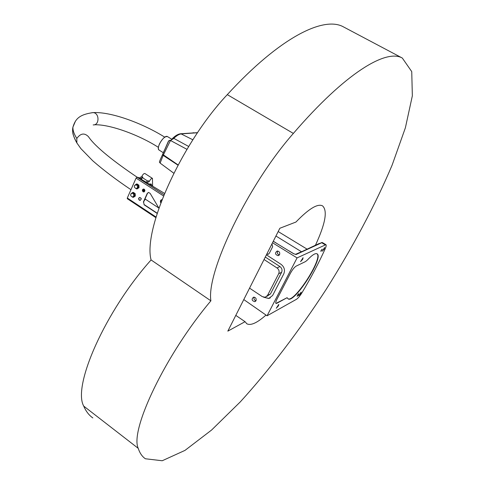 <?xml version="1.0" encoding="UTF-8"?>
<svg xmlns="http://www.w3.org/2000/svg" width="485" height="485" viewBox="0 0 485 485"><rect width="100%" height="100%" fill="white"/><g stroke="black" fill="none" stroke-linecap="round" stroke-linejoin="round"><path stroke-width="0.73" d="M265.283 257.062L279.96 266.574C281.943 268.144 282.494 270.054 281.615 272.309L270.472 293.934L266.817 296.396M249.569 288.145L262.324 296.644L265.149 297.263L267.502 295.474L278.687 273.722C279.572 271.461 279.02 269.533 277.026 267.956L264.04 259.517M266.404 254.849L281.021 264.307C284.331 266.926 285.253 270.115 283.78 273.873L272.606 295.51L268.726 298.475L263.676 297.232M270.29 297.905L268.866 298.402L264.022 297.299M141.335 198.802L140.65 197.831M142.62 190.538L143.584 189.017M149.016 183.979L151.12 184.064M140.195 178.625L142.851 177.158L141.232 179.262M145.943 182.111L148.386 180.747L149.392 181.396C150.374 179.311 151.393 178.304 152.448 178.383L152.599 186.149M142.681 177.819L147.749 181.105M146.991 182.748L149.392 181.396M145.361 199.177L144.19 200.735M139.153 177.995L141.85 176.51L142.851 177.158M141.85 176.51C142.82 174.424 143.839 173.424 144.906 173.515L144.924 173.527M127.446 198.717L127.3 198.007L136.073 178.104L136.958 177.152L163.997 194.721M136.958 177.152L138.286 177.468L164.542 193.394M143.063 191.757C142.032 190.502 142.178 189.587 143.493 189.017C145.209 189.932 145.3 190.914 143.766 191.957L143.063 191.757M139.31 200.172C138.286 198.935 138.425 198.025 139.722 197.45C141.438 198.347 141.535 199.323 140.026 200.378L139.31 200.172M157.17 213.412L144.118 204.797L143.602 202.051L144.118 204.797M143.354 202.118L147.252 193.406L148.44 192.454M158.91 208.162L150.168 193.382L148.592 192.442L147.252 193.406M162.026 199.662L161.881 199.662C160.462 200.069 160.062 201.063 160.674 202.657M160.917 202.584L160.68 200.857L161.711 199.681M147.501 193.345L143.602 202.051M144.372 204.731L157.231 213.224M139.65 197.456C138.643 198.213 138.619 199.099 139.565 200.111L140.353 200.311M143.421 189.023C142.396 189.78 142.36 190.672 143.317 191.696L144.094 191.89M266.774 254.116L267.944 254.352L269.254 253.4L272.661 246.671L271.946 243.882M266.829 254.007L268.46 254.195M276.814 303.313L275.971 303.452C275.45 302.979 275.795 301.543 277.002 299.142L290.436 273.249C292.437 269.636 294.34 267.259 296.147 266.119L305.598 261.524L307.387 260.021C312.061 255.049 315.28 252.976 317.038 253.8C324.362 256.898 294.334 303.731 288.132 298.881L287.314 297.881L286.532 298.008L276.814 303.313L275.838 303.319M256.031 300.688L254.752 301.676C251.733 300.694 251.333 299.19 253.564 297.172C255.68 297.353 256.504 298.53 256.031 300.688M254.17 297.153C253.606 298.948 254.219 300.142 256.007 300.736M279.572 254.613L278.093 255.68C275.031 254.51 274.734 252.964 277.19 251.042C279.287 251.297 280.081 252.485 279.572 254.613M277.687 251.036C276.874 252.927 277.45 254.207 279.402 254.886M289.412 251.169L275.892 242.906M288.381 250.539L293.825 253.861M272.515 242.761L297.081 257.905L325.908 244.664C326.453 245.07 326.223 246.416 325.229 248.708C318.887 262.797 311.176 277.42 302.088 292.558C299.96 295.989 298.063 298.251 296.402 299.336L267.065 315.802L243.785 299.572M321.064 250.502L322.252 249.144L320.834 251.394L321.064 250.502M297.632 295.013L298.839 293.643L298.342 295.001L297.135 296.371L297.632 295.013M278.457 305.811L276.28 308.248L278.802 304.386L278.457 305.811M300.791 293.455L298.772 295.753L301.155 292.067L300.791 293.455M324.247 248.981L322.252 251.248L324.635 247.471L324.247 248.981M302.707 259.269L300.561 261.67L303.083 257.711L302.707 259.269M322.198 242.512L318.372 243.87M302.719 251.224L297.038 253.661M303.052 251.06L318.997 243.585M297.081 257.905L267.065 315.802M293.674 253.77L296.226 254.473L321.773 242.724L322.519 242.645L325.908 244.664M135.297 196.049L135.157 193.612L134.557 193.751L134.691 196.195L135.297 196.049L133.545 197.243L132.187 196.977M134.691 196.195L132.945 197.395M132.926 193.466C134.242 195.073 134.066 196.243 132.399 196.983C130.198 195.813 130.071 194.558 132.029 193.206L132.926 193.466M131.993 193.206L133.357 193.369L134.096 195.952L132.866 196.874M135.157 193.612L133.272 192.369L132.666 192.509L134.557 193.751M130.908 193.848L132.666 192.509M139.031 187.628L138.892 185.179L138.292 185.312L138.431 187.768L139.031 187.628L137.273 188.841L135.891 188.55M138.431 187.768L136.667 188.98M136.661 185.021C137.989 186.64 137.801 187.816 136.103 188.556C133.902 187.362 133.793 186.101 135.776 184.767L136.661 185.021M135.739 184.767L137.085 184.93L137.831 187.525L136.576 188.459M138.892 185.179L136.994 183.942L136.394 184.076L138.292 185.312M134.63 185.422L136.394 184.076M287.065 297.717L276.535 303.125M316.941 253.752C323.477 257.717 294.268 303.064 287.951 298.748M163.281 152.708L159.177 150.12C158.037 149.21 158.116 147.179 159.419 144.027C162.257 138.668 164.967 136.2 167.549 136.625L171.787 139.262M169.708 140.298L170.447 140.45L168.78 140.777L168.362 141.341L162.645 154.375L178.104 164.924M173.806 173.224L160.117 163.093L163.166 155.37L162.53 154.63L164.112 150.871M177.971 165.167L163.166 155.37M178.043 165.033L162.936 154.848M163.281 155.115L170.49 140.486L186.949 149.325M188.683 146.47L173.775 138.352L172.545 138.589L171.363 139.668M173.745 138.346L170.471 140.474L173.775 138.352C176.661 135.588 179.183 134.096 181.335 133.878L197.486 132.763M168.78 140.777L162.645 154.375M170.471 140.474L173.891 138.413M168.368 141.329L162.657 154.321M169.908 140.268L168.798 140.765M192.86 139.795L180.814 133.739C178.001 134.024 175.036 135.806 171.92 139.08L172.545 138.589M159.177 150.12C155.467 148.361 164.257 134.187 167.549 136.625L171.757 139.243M235.795 315.377L245.052 321.694L227.829 331.134L279.851 228.259L295.947 222.039C308.715 208.811 317.566 203.409 322.495 205.834C327.781 210.514 325.435 223.64 315.462 245.21M92.847 417.937C89.016 415.287 85.972 411.341 83.717 406.103C72.235 385.896 105.603 310.552 151.09 259.948C142.905 229.732 181.081 143.566 227.289 94.642C279.833 37.29 323.847 15.738 343.55 26.936L344.041 27.196M266.01 315.062C257.177 322.895 250.8 325.805 246.859 323.792L245.052 321.694M210.89 300.827C165.888 354.05 129.604 430.11 138.219 448.328C139.801 453.135 142.196 456.615 145.397 458.768L162.226 460.75L184.997 450.383L211.606 430.019L240.287 401.895C269.727 369.588 299.16 330.818 326.169 289.375C352.546 247.556 375.348 204.864 392.141 165.07L405.381 127.81L412.347 95.818L411.741 71.61L402.326 58.061C386.084 48.658 345.247 73.077 293.358 133.423C247.847 185.034 206.173 272.364 210.89 300.827L151.09 259.948M279.96 266.574L277.026 267.956M281.615 272.309L278.687 273.722M270.472 293.934L267.502 295.474M151.265 184.148L149.283 184.136M143.906 189.077L142.729 190.957M152.035 185.81L151.29 184.555L149.798 184.452M144.287 189.289L142.978 191.393M151.514 185.494L150.326 184.773M144.433 189.417L143.124 191.545M144.7 189.787L143.481 191.787M144.888 190.805L144.294 191.793M127.3 198.007L156.055 217.05M163.5 195.946L136.073 178.104M298.178 294.171L298.627 294.462M297.832 294.668L298.342 295.001M273.255 241.294L276.735 243.421M321.488 242.609L325.162 244.749M301.531 251.776L275.929 236.013M279.051 255.255L278.093 255.68M295.401 254.376L296.226 254.473M162.548 154.57L164.082 150.92M194.018 132.841L193.127 132.732M197.559 132.648L180.42 133.769M91.78 112.732L92.956 112.617C99.51 112.562 99.728 125.373 93.175 124.912M77.382 143.754L76.879 142.948L76.818 138.455C80.595 133.254 84.481 132.666 88.47 136.691M76.818 138.455C74.053 134.163 72.762 130.374 72.938 127.094L75.454 121.141M293.358 133.423L227.289 94.642M138.219 448.328L83.717 406.103M152.138 185.87L150.968 183.954M152.448 178.383L144.906 173.515M155.873 217.65L127.276 198.698M254.752 301.676L255.643 301.215M289.03 250.854L293.783 253.758L295.595 254.34L297.699 253.358M278.184 231.557L306.999 249.09M322.519 242.645L321.979 242.476M273.285 241.233L276.22 243.027M132.46 193.109L132.029 193.206M136.206 184.67L135.776 184.767M160.117 163.093C160.165 161.111 157.419 165.615 162.53 154.63M72.938 127.094C71.889 131.296 73.205 136.582 76.879 142.954C73.993 137.455 72.617 133.811 72.75 132.005L72.938 127.094C75.484 118.746 79.443 114.575 92.956 112.617C111.326 111.55 143.039 123.523 164.779 137.176M94.254 124.797C109.628 124.027 139.377 135.079 158.419 147.373M137.031 177.134C115.891 162.905 95.369 147.137 88.464 136.691M130.962 189.702C116.418 179.941 103.675 170.296 92.72 160.753L80.843 148.58L76.879 142.954M158.837 208.035L144.997 198.941M246.859 323.792L246.532 323.574M402.326 58.061L343.55 26.936"/></g></svg>
